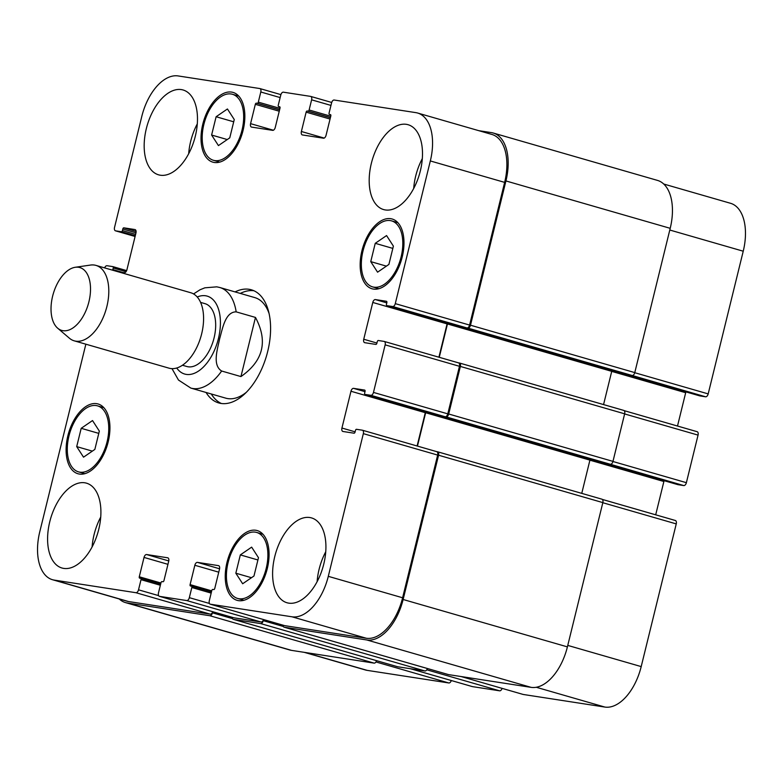 <?xml version="1.0" encoding="UTF-8"?>
<svg xmlns="http://www.w3.org/2000/svg" width="783" height="783" viewBox="0 0 783 783"><rect width="100%" height="100%" fill="white"/><g stroke="black" fill="none" stroke-linecap="round" stroke-linejoin="round"><path stroke-width="1.17" d="M240.939 376.574L221.648 371.015C212.095 365.093 217.576 348.983 219.651 338.765C222.538 328.782 225.171 311.849 236.172 311.859L255.473 317.428L240.939 376.574C263.313 360.953 268.158 341.231 255.473 317.428M221.393 403.499A58.872 32.866 106.1 0 1 211.293 393.986M240.303 293.419A58.872 32.866 106.1 0 1 253.917 290.747M235.086 291.912A58.872 32.866 106.1 0 1 249.063 289.289A58.872 32.866 106.1 0 1 251.363 289.798A58.872 32.866 106.1 0 1 266.621 355.482A58.872 32.866 106.1 0 1 218.731 402.942A58.872 32.866 106.1 0 1 206.076 392.479M236.172 311.859A52.334 29.216 -73.9 0 0 219.827 287.508L254.769 297.589A52.334 29.216 106.1 0 1 269.078 313.533M246.361 392.283A52.334 29.216 106.1 0 1 225.758 398.156L190.817 388.074A52.334 29.216 -73.9 0 0 221.648 371.015M182.459 365.24L186.873 366.513A32.71 18.254 -73.9 0 0 213.475 340.145A32.71 18.254 -73.9 0 0 204.999 303.657L200.585 302.385M57.688 328.214L69.393 338.197A39.248 21.914 -73.9 0 0 74.219 340.83L169.011 368.167A39.248 21.914 -73.9 0 0 200.937 336.533A39.248 21.914 -73.9 0 0 190.768 292.744L95.976 265.398A39.248 21.914 -73.9 0 0 94.449 265.065A39.248 21.914 -73.9 0 0 90.495 265.065L75.266 267.277A32.71 18.254 -73.9 0 0 53.224 293.919A32.71 18.254 -73.9 0 0 57.688 328.214A32.71 18.254 -73.9 0 0 87.451 306.779A32.71 18.254 -73.9 0 0 78.564 267.277A32.71 18.254 -73.9 0 0 75.266 267.277M74.219 340.83A39.248 21.914 -73.9 0 0 106.155 309.187A39.248 21.914 -73.9 0 0 95.976 265.398M699.679 395.865A1.312 0.734 -73.9 0 0 699.728 395.875A1.312 0.734 -73.9 0 0 699.787 395.895L705.591 396.785A3.269 1.83 -73.9 0 0 708.184 393.898L743.233 251.206A45.796 25.565 -73.9 0 0 730.519 203.286L663.739 184.025M677.501 426.03L685.683 392.723A3.269 1.83 106.1 0 1 685.947 391.901M677.872 484.648A1.312 0.734 -73.9 0 0 677.921 484.667A1.312 0.734 -73.9 0 0 677.97 484.677L683.784 485.568A3.269 1.83 -73.9 0 0 686.378 482.68L698.054 435.113A3.269 1.83 -73.9 0 0 697.154 431.697A3.269 1.83 -73.9 0 0 697.017 431.668L624.188 410.654L697.154 431.697M655.694 514.813L663.876 481.516A3.269 1.83 106.1 0 1 664.141 480.693M522.985 694.384A3.269 1.83 -73.9 0 0 523.103 694.433A3.269 1.83 -73.9 0 0 523.23 694.462L604.897 707.069A45.796 25.565 -73.9 0 0 641.199 666.597L676.248 523.905A3.269 1.83 -73.9 0 0 675.337 520.48A3.269 1.83 -73.9 0 0 675.21 520.45L602.381 499.446M472.178 686.544A3.269 1.83 -73.9 0 0 472.296 686.583A3.269 1.83 -73.9 0 0 472.423 686.613L499.642 690.821A3.269 1.83 -73.9 0 0 502.109 688.374M304.225 652.327L365.387 669.974A45.796 25.565 -73.9 0 0 367.178 670.365L448.835 682.972A3.269 1.83 -73.9 0 0 451.302 680.535M216.118 116.736L227.432 108.984L234.264 119.535L229.762 137.837L218.437 145.589L211.616 135.038L216.118 116.736L233.706 121.805M211.616 135.038L227.266 139.55M375.243 243.317L386.567 235.566L393.389 246.126L388.897 264.429L377.572 272.181L370.75 261.63L375.243 243.317L392.831 248.397M370.75 261.63L386.401 266.142M240.332 554.902L251.656 547.141L258.478 557.702L253.976 576.004L242.661 583.756L235.83 573.205L240.332 554.902L257.92 559.972M235.83 573.205L251.48 577.717M81.197 428.311L92.521 420.559L99.343 431.11L94.851 449.413L83.527 457.174L76.705 446.613L81.197 428.311L98.785 433.381M76.705 446.613L92.345 451.125M228.098 562.507A34.344 19.174 -73.9 0 0 237.641 598.447A34.344 19.174 -73.9 0 0 265.574 570.768A34.344 19.174 -73.9 0 0 256.677 532.45A34.344 19.174 -73.9 0 0 228.098 562.507M227.011 562.341A36.312 20.27 106.1 0 1 257.216 530.571A36.312 20.27 106.1 0 1 266.631 571.071A36.312 20.27 106.1 0 1 237.092 600.336A36.312 20.27 106.1 0 1 227.011 562.341M363.018 250.932A34.344 19.174 -73.9 0 0 372.551 286.872A34.344 19.174 -73.9 0 0 400.495 259.193A34.344 19.174 -73.9 0 0 391.588 220.875A34.344 19.174 -73.9 0 0 363.018 250.932M361.932 250.766A36.312 20.27 106.1 0 1 392.136 218.995A36.312 20.27 106.1 0 1 401.542 259.496A36.312 20.27 106.1 0 1 372.013 288.761A36.312 20.27 106.1 0 1 361.932 250.766M203.883 124.35A34.344 19.174 -73.9 0 0 213.416 160.29A34.344 19.174 -73.9 0 0 241.36 132.601A34.344 19.174 -73.9 0 0 232.453 94.283A34.344 19.174 -73.9 0 0 203.883 124.35M202.797 124.174A36.312 20.27 106.1 0 1 233.001 92.404A36.312 20.27 106.1 0 1 242.407 132.904A36.312 20.27 106.1 0 1 212.878 162.169A36.312 20.27 106.1 0 1 202.797 124.174M68.973 435.925A34.344 19.174 -73.9 0 0 78.506 471.865A34.344 19.174 -73.9 0 0 106.439 444.176A34.344 19.174 -73.9 0 0 97.542 405.868A34.344 19.174 -73.9 0 0 68.973 435.925M67.876 435.749A36.312 20.27 106.1 0 1 98.081 403.979A36.312 20.27 106.1 0 1 107.496 444.48A36.312 20.27 106.1 0 1 77.957 473.744A36.312 20.27 106.1 0 1 67.876 435.749M85.856 344.187L39.767 531.794A45.796 25.565 -73.9 0 0 52.481 579.714A45.796 25.565 -73.9 0 0 54.272 580.105L135.929 592.711A3.269 1.83 -73.9 0 0 138.522 589.824L141.018 579.674A1.312 0.734 -73.9 0 0 140.656 578.304A1.312 0.734 -73.9 0 0 140.597 578.294L139.697 578.157A1.312 0.734 106.1 0 1 139.638 578.148A1.312 0.734 106.1 0 1 139.276 576.777L144.033 557.427A3.269 1.83 106.1 0 1 146.627 554.54L167.67 557.79A3.269 1.83 106.1 0 1 167.797 557.819A3.269 1.83 106.1 0 1 168.707 561.245L163.96 580.585A1.312 0.734 106.1 0 1 162.923 581.74L162.012 581.603A1.312 0.734 -73.9 0 0 160.975 582.758L158.479 592.907A3.269 1.83 -73.9 0 0 159.389 596.323A3.269 1.83 -73.9 0 0 159.517 596.352L186.736 600.561A3.269 1.83 -73.9 0 0 189.329 597.664L191.825 587.514A1.312 0.734 -73.9 0 0 191.463 586.154A1.312 0.734 -73.9 0 0 191.414 586.134L190.504 585.997A1.312 0.734 106.1 0 1 190.455 585.987A1.312 0.734 106.1 0 1 190.093 584.617L194.84 565.277A3.269 1.83 106.1 0 1 197.433 562.38L218.486 565.629A3.269 1.83 106.1 0 1 218.614 565.659A3.269 1.83 106.1 0 1 219.514 569.084L214.767 588.425A1.312 0.734 106.1 0 1 213.73 589.579L212.819 589.442A1.312 0.734 -73.9 0 0 211.782 590.597L209.296 600.747A3.269 1.83 -73.9 0 0 210.196 604.173A3.269 1.83 -73.9 0 0 210.333 604.202L291.99 616.798A45.796 25.565 -73.9 0 0 328.292 576.337L363.341 433.645A3.269 1.83 -73.9 0 0 362.431 430.219A3.269 1.83 -73.9 0 0 362.304 430.19L356.5 429.299A1.312 0.734 -73.9 0 0 355.462 430.454L355.071 432.04A1.312 0.734 106.1 0 1 354.033 433.195L342.964 431.482A3.269 1.83 106.1 0 1 342.837 431.453A3.269 1.83 106.1 0 1 341.936 428.037L350.97 391.255A3.269 1.83 106.1 0 1 353.564 388.358L364.633 390.071A1.312 0.734 106.1 0 1 364.682 390.081A1.312 0.734 106.1 0 1 365.044 391.451L364.653 393.037A1.312 0.734 -73.9 0 0 365.015 394.407A1.312 0.734 -73.9 0 0 365.064 394.417L370.878 395.307A3.269 1.83 -73.9 0 0 373.471 392.42L385.148 344.853A3.269 1.83 -73.9 0 0 384.247 341.437A3.269 1.83 -73.9 0 0 384.12 341.408L378.306 340.507A1.312 0.734 -73.9 0 0 377.269 341.662L376.877 343.248A1.312 0.734 106.1 0 1 375.84 344.412L364.78 342.7A3.269 1.83 106.1 0 1 364.643 342.67A3.269 1.83 106.1 0 1 363.743 339.245L372.777 302.463A3.269 1.83 106.1 0 1 375.37 299.576L386.44 301.279A1.312 0.734 106.1 0 1 386.489 301.298A1.312 0.734 106.1 0 1 386.851 302.669L386.459 304.244A1.312 0.734 -73.9 0 0 386.822 305.615A1.312 0.734 -73.9 0 0 386.88 305.634L392.684 306.525A3.269 1.83 -73.9 0 0 395.278 303.638L430.327 160.946A45.796 25.565 -73.9 0 0 417.613 113.026A45.796 25.565 -73.9 0 0 415.822 112.635L334.165 100.028A3.269 1.83 -73.9 0 0 331.571 102.916L329.075 113.065A1.312 0.734 -73.9 0 0 329.447 114.435A1.312 0.734 -73.9 0 0 329.496 114.445L330.397 114.582A1.312 0.734 106.1 0 1 330.455 114.592A1.312 0.734 106.1 0 1 330.817 115.962L326.061 135.302A3.269 1.83 106.1 0 1 323.467 138.2L302.424 134.95A3.269 1.83 106.1 0 1 302.297 134.921A3.269 1.83 106.1 0 1 301.386 131.495L306.133 112.155A1.312 0.734 106.1 0 1 307.171 111L308.081 111.137A1.312 0.734 -73.9 0 0 309.119 109.982L311.614 99.832A3.269 1.83 -73.9 0 0 310.704 96.417A3.269 1.83 -73.9 0 0 310.577 96.387L283.358 92.179A3.269 1.83 -73.9 0 0 280.764 95.076L278.268 105.216A1.312 0.734 -73.9 0 0 278.631 106.586A1.312 0.734 -73.9 0 0 278.679 106.605L279.59 106.742A1.312 0.734 106.1 0 1 279.639 106.752A1.312 0.734 106.1 0 1 280.011 108.123L275.254 127.463A3.269 1.83 106.1 0 1 272.66 130.35L251.607 127.1A3.269 1.83 106.1 0 1 251.48 127.081A3.269 1.83 106.1 0 1 250.58 123.655L255.327 104.315A1.312 0.734 106.1 0 1 256.364 103.15L257.274 103.297A1.312 0.734 -73.9 0 0 258.312 102.142L260.798 91.993A3.269 1.83 -73.9 0 0 259.897 88.567A3.269 1.83 -73.9 0 0 259.77 88.538L178.103 75.931A45.796 25.565 -73.9 0 0 141.801 116.403L114.543 227.393A3.269 1.83 -73.9 0 0 115.444 230.809A3.269 1.83 -73.9 0 0 115.571 230.838L121.385 231.739A1.312 0.734 -73.9 0 0 122.422 230.584L122.804 228.998A1.312 0.734 106.1 0 1 123.841 227.833L134.911 229.546A3.269 1.83 106.1 0 1 135.038 229.576A3.269 1.83 106.1 0 1 135.948 233.001L126.915 269.783A3.269 1.83 106.1 0 1 124.321 272.67L117.548 271.623M112.781 270.252A1.312 0.734 106.1 0 1 112.84 269.577L113.232 267.992A1.312 0.734 -73.9 0 0 112.869 266.631A1.312 0.734 -73.9 0 0 112.811 266.611L107.007 265.721A3.269 1.83 -73.9 0 0 104.638 267.903M274.764 556.547A44.161 24.645 106.1 0 1 311.507 517.906A44.161 24.645 106.1 0 1 322.948 567.166A44.161 24.645 106.1 0 1 287.028 602.763A44.161 24.645 106.1 0 1 274.764 556.547M371.348 163.363A44.161 24.645 106.1 0 1 408.08 124.712A44.161 24.645 106.1 0 1 419.522 173.973A44.161 24.645 106.1 0 1 383.601 209.57A44.161 24.645 106.1 0 1 371.348 163.363M146.333 128.627A44.161 24.645 106.1 0 1 183.065 89.976A44.161 24.645 106.1 0 1 194.507 139.237A44.161 24.645 106.1 0 1 158.587 174.834A44.161 24.645 106.1 0 1 146.333 128.627M49.75 521.821A44.161 24.645 106.1 0 1 86.492 483.17A44.161 24.645 106.1 0 1 97.934 532.43A44.161 24.645 106.1 0 1 62.014 568.027A44.161 24.645 106.1 0 1 49.75 521.821M325.738 551.77A44.161 24.645 -73.9 0 0 319.092 569.339A44.161 24.645 -73.9 0 0 317.115 581.671M422.321 158.587A44.161 24.645 -73.9 0 0 415.675 176.146A44.161 24.645 -73.9 0 0 413.698 188.488M197.306 123.851A44.161 24.645 -73.9 0 0 190.661 141.41A44.161 24.645 -73.9 0 0 188.683 153.752M100.733 517.044A44.161 24.645 -73.9 0 0 94.087 534.603A44.161 24.645 -73.9 0 0 92.1 546.945M232.541 618.639L212.447 612.844L212.722 611.709A3.269 1.83 106.1 0 1 210.245 614.146L128.588 601.55A45.796 25.565 106.1 0 1 126.797 601.148L52.481 579.714M283.358 626.488L263.254 620.684L263.538 619.559A3.269 1.83 106.1 0 1 261.052 621.996L233.833 617.787A3.269 1.83 106.1 0 1 233.706 617.767A3.269 1.83 106.1 0 1 233.579 617.718M362.558 430.259L436.62 451.625A3.269 1.83 106.1 0 1 436.748 451.654A3.269 1.83 106.1 0 1 437.658 455.08L402.609 597.772A45.796 25.565 106.1 0 1 366.307 638.243L284.64 625.637A3.269 1.83 106.1 0 1 284.513 625.607A3.269 1.83 106.1 0 1 284.395 625.558M425.551 411.868A3.269 1.83 -73.9 0 0 425.286 412.69L417.104 445.987M384.365 341.476L458.427 362.842A3.269 1.83 106.1 0 1 458.554 362.872A3.269 1.83 106.1 0 1 459.464 366.297L447.788 413.855A3.269 1.83 106.1 0 1 445.194 416.752L370.878 395.307M447.357 323.076A3.269 1.83 -73.9 0 0 447.093 323.898L438.911 357.205M417.613 113.026L491.93 134.461A45.796 25.565 106.1 0 1 504.644 182.38L469.594 325.072A3.269 1.83 106.1 0 1 467.001 327.96L392.684 306.525M263.254 620.684A3.269 1.83 106.1 0 1 260.661 623.581L233.442 619.373A3.269 1.83 106.1 0 1 233.314 619.353A3.269 1.83 106.1 0 1 232.248 617.347M212.447 612.844A3.269 1.83 106.1 0 1 209.854 615.732L127.286 602.988A45.796 25.565 106.1 0 1 125.505 602.597A45.796 25.565 106.1 0 1 119.261 598.975M478.775 130.673L491.44 132.621A45.796 25.565 106.1 0 1 493.221 133.012A45.796 25.565 106.1 0 1 505.935 180.942L470.495 325.209A3.269 1.83 106.1 0 1 467.901 328.106L467.001 327.96M447.7 323.183A3.269 1.83 -73.9 0 0 447.455 323.956L439.263 357.302M458.495 362.852L459.337 362.979A3.269 1.83 106.1 0 1 459.464 363.009A3.269 1.83 106.1 0 1 460.375 366.434L448.688 414.001A3.269 1.83 106.1 0 1 446.095 416.889L445.194 416.752M425.893 411.966A3.269 1.83 -73.9 0 0 425.649 412.739L417.456 446.085M436.689 451.634L437.531 451.771A3.269 1.83 106.1 0 1 437.658 451.801A3.269 1.83 106.1 0 1 438.568 455.217L403.128 599.494A45.796 25.565 106.1 0 1 366.816 639.965L284.258 627.222A3.269 1.83 106.1 0 1 284.131 627.193A3.269 1.83 106.1 0 1 283.064 625.186M125.505 602.597L289.779 649.988A45.796 25.565 -73.9 0 0 291.56 650.379L374.127 663.123A3.269 1.83 -73.9 0 0 376.594 660.676M705.591 396.785L632.184 375.488A3.269 1.83 -73.9 0 0 634.778 372.6L670.209 228.323A45.796 25.565 -73.9 0 0 657.495 180.403L493.221 133.012M397.47 666.695A3.269 1.83 -73.9 0 0 397.588 666.734A3.269 1.83 -73.9 0 0 397.725 666.764L424.944 670.962A3.269 1.83 -73.9 0 0 427.401 668.525M603.566 404.576L611.729 371.348A3.269 1.83 106.1 0 1 611.983 370.565M683.784 485.568L610.378 464.28A3.269 1.83 -73.9 0 0 612.972 461.383L624.648 413.825A3.269 1.83 -73.9 0 0 623.738 410.4A3.269 1.83 -73.9 0 0 623.611 410.37L459.592 363.058M448.277 674.535A3.269 1.83 -73.9 0 0 448.405 674.584A3.269 1.83 -73.9 0 0 448.532 674.603L531.099 687.357A45.796 25.565 -73.9 0 0 567.401 646.885L602.841 502.608A3.269 1.83 -73.9 0 0 601.931 499.182A3.269 1.83 -73.9 0 0 601.804 499.153L437.785 451.84M581.759 493.359L589.922 460.13A3.269 1.83 106.1 0 1 590.167 459.347M176.733 368.01A40.559 22.638 -73.9 0 0 215.374 348.102A40.559 22.638 -73.9 0 0 205.596 295.768A40.559 22.638 -73.9 0 0 197.218 296.992M115.444 230.809L135.097 236.476L115.571 230.838M135.273 235.742L121.385 231.739M135.606 234.381L122.422 230.584M136.095 231.367L123.841 227.833M135.997 232.796L122.804 228.998M122.657 272.415L112.84 269.577M126.034 271.691L113.232 267.992M112.869 266.631L126.65 270.605L112.918 266.641M128.588 601.55L54.272 580.105M210.245 614.146L135.929 592.711M158.616 595.618L138.522 589.824M168.776 560.931L146.627 554.54M167.953 564.328L144.033 557.427M233.833 617.787L159.517 596.352M261.052 621.996L186.736 600.561M209.423 603.458L189.329 597.664M219.583 568.771L197.433 562.38M218.76 572.177L194.84 565.277M284.64 625.637L210.333 604.202M366.307 638.243L291.99 616.798M402.609 597.772L328.292 576.337M437.658 455.08L363.341 433.645M355.12 431.834L341.936 428.037M425.286 412.69L350.97 391.255M364.995 391.657L353.564 388.358M603.556 463.213A1.312 0.734 -73.9 0 0 603.605 463.223A1.312 0.734 -73.9 0 0 603.664 463.242L439.38 415.851A1.312 0.734 106.1 0 1 439.332 415.842A1.312 0.734 106.1 0 1 439.283 415.822M439.38 415.851L365.064 394.417M447.788 413.855L373.471 392.42M459.464 366.297L385.148 344.853M376.926 343.052L363.743 339.245M447.093 323.898L372.777 302.463M386.802 302.874L375.37 299.576M625.363 374.421A1.312 0.734 -73.9 0 0 625.411 374.44A1.312 0.734 -73.9 0 0 625.47 374.45L461.187 327.069A1.312 0.734 106.1 0 1 461.138 327.059A1.312 0.734 106.1 0 1 461.089 327.04M461.187 327.069L386.88 305.634M469.594 325.072L395.278 303.638M504.644 182.38L430.327 160.946M324.191 138.072L301.386 131.495M330.387 117.695L307.171 111M330.416 117.577L308.081 111.137M330.955 105.411L311.614 99.832M310.704 96.417L331.698 102.465L310.822 96.456M273.384 130.232L250.58 123.655M280.148 97.572L260.798 91.993M259.897 88.567L280.891 94.626L260.015 88.616M305.135 652.474L367.178 670.365M375.977 661.958L448.835 682.972M410.38 668.721L472.423 686.613M426.784 669.798L499.642 690.821M461.187 676.561L523.23 694.462M536.257 687.268L604.897 707.069M567.763 645.407L641.199 666.597M602.812 502.715L676.248 523.905M589.912 460.179L663.876 481.516M603.664 463.242L677.97 484.677M612.942 461.5L686.378 482.68M624.619 413.933L698.054 435.113M611.719 371.387L685.683 392.723M625.47 374.45L699.787 395.895M634.749 372.708L708.184 393.898M669.798 230.026L743.233 251.206M279.942 108.377L258.312 102.142M279.609 109.737L257.274 103.297M279.58 109.855L256.364 103.15M279.247 111.215L255.327 104.315M279.903 106.948L278.679 106.605M330.749 116.227L309.119 109.982M330.054 119.055L306.133 112.155M670.209 228.323L505.935 180.942M634.778 372.6L470.495 325.209M632.184 375.488L467.901 328.106M611.729 371.348L447.455 323.956M624.648 413.825L460.375 366.434M612.972 461.383L448.688 414.001M610.378 464.28L446.095 416.889M589.922 460.13L425.649 412.739M602.841 502.608L438.568 455.217M567.401 646.885L403.128 599.494M531.099 687.357L366.816 639.965M448.532 674.603L284.258 627.222M211.723 590.862L190.093 584.617M191.463 586.154L211.459 591.919L191.512 586.164M211.175 593.103L191.825 587.514M424.944 670.962L260.661 623.581M397.725 666.764L233.442 619.373M160.916 583.012L139.276 576.777M140.656 578.304L160.652 584.079L140.705 578.324M160.358 585.253L141.018 579.674M374.127 663.123L209.854 615.732M291.56 650.379L127.286 602.988M219.827 287.508L216.774 286.842L204.843 287.821L199.988 289.798L193.548 293.938M171.996 368.646L178.475 380.039L190.817 388.074M237.641 598.447L243.953 600.277M256.677 532.45L262.99 534.28M372.551 286.872L378.864 288.692M391.588 220.875L397.911 222.695M213.416 160.29L219.739 162.11M232.453 94.283L238.776 96.113M78.506 471.865L84.818 473.686M97.542 405.868L103.855 407.689M159.389 596.323L233.706 617.767M210.196 604.173L284.513 625.607M362.431 430.219L436.748 451.654M365.015 394.407L677.921 484.667M384.247 341.437L458.554 362.872M386.822 305.615L699.728 395.875M410.312 668.711L472.296 686.583M461.128 676.551L523.103 694.433M602.362 499.427L675.337 520.48M279.903 106.958L278.631 106.586M623.738 410.4L459.464 363.009M601.931 499.182L437.658 451.801M448.405 674.584L284.131 627.193M397.588 666.734L233.314 619.353"/></g></svg>
